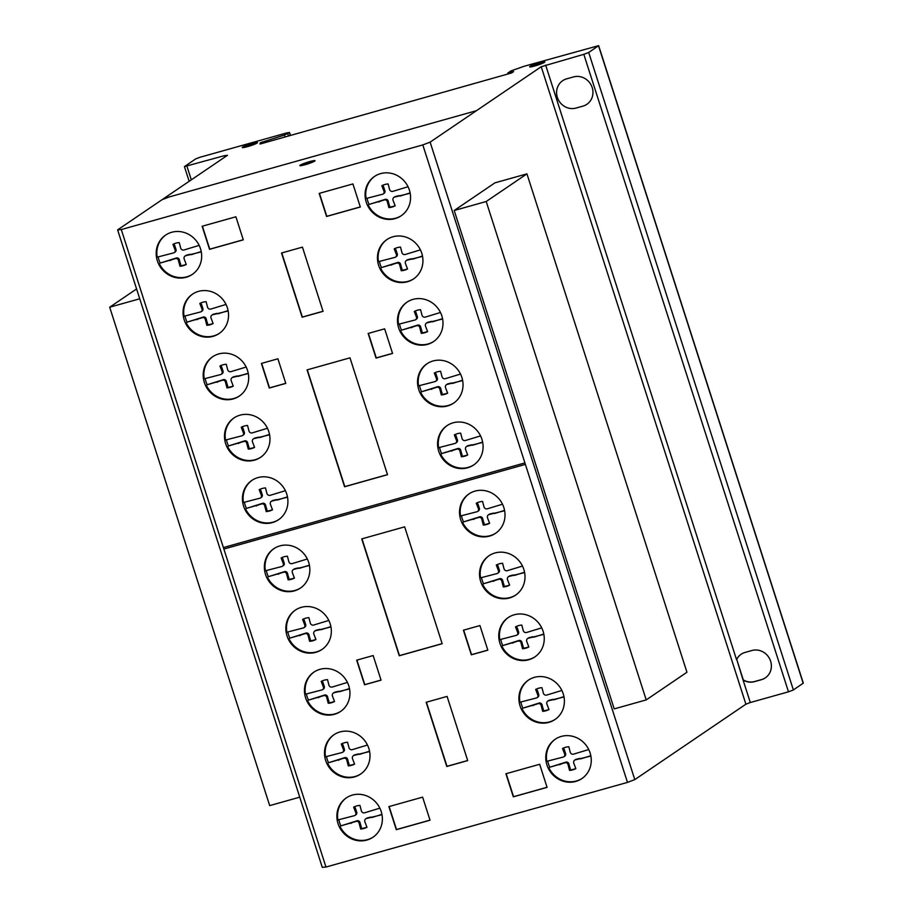 <?xml version="1.0" encoding="UTF-8"?>
<svg xmlns="http://www.w3.org/2000/svg" width="913" height="913" viewBox="0 0 913 913"><rect width="100%" height="100%" fill="white"/><g stroke="black" fill="none" stroke-linecap="round" stroke-linejoin="round"><path stroke-width="1.37" d="M136.585 288.953L109.686 307.213L139.735 298.779M299.749 797.163L269.7 805.608L109.686 307.213M526.938 173.858L486.207 201.511L454.206 210.492L494.937 182.84L526.938 173.858L686.953 672.253L646.221 699.906L486.207 201.511M646.221 699.906L614.221 708.887L454.206 210.492M257.112 143.033A7.989 0.833 162.2 0 1 247.56 146.628A7.989 0.833 162.2 0 1 242.265 147.507A7.989 0.833 162.2 0 1 242.618 147.107A7.989 0.833 162.2 0 1 250.904 143.877A7.989 0.833 162.2 0 1 257.466 142.622A7.989 0.833 162.2 0 1 257.112 143.033M251.429 144.003L244.718 146.719L254.773 143.683L251.429 144.003M532.108 66.17A7.989 0.833 -17.8 0 0 530.567 66.911M534.904 65.941A7.989 0.833 162.2 0 1 529.608 66.809A7.989 0.833 162.2 0 1 529.962 66.409A7.989 0.833 162.2 0 1 539.515 62.814A7.989 0.833 162.2 0 1 544.81 61.936A7.989 0.833 162.2 0 1 534.904 65.941M542.128 62.997L538.773 63.317L532.062 66.033L542.128 62.997M315.031 160.779A7.989 0.833 162.2 0 1 307.042 164.146A7.989 0.833 162.2 0 1 299.829 165.584A7.989 0.833 162.2 0 1 299.841 165.515A7.989 0.833 162.2 0 1 307.498 162.252A7.989 0.833 162.2 0 1 315.031 160.711A7.989 0.833 162.2 0 1 315.031 160.779M165.915 234.892A23.761 22.266 -124.2 0 0 159.992 241.294A23.761 22.266 -124.2 0 0 157.207 257.146L173.31 252.981A2.442 2.294 -124.2 0 0 174.988 249.648L172.934 244.364A17.233 16.149 55.8 0 1 179.245 242.596L180.66 248.062A2.659 2.488 -124.2 0 0 184.015 249.968L199.148 245.369M158.154 256.884A23.761 22.266 -124.2 0 0 160.209 263.058L176.026 258.094A2.431 2.283 55.8 0 1 179.393 260L180.842 265.637A17.233 16.149 -124.2 0 0 186.195 264.336M201.294 251.885L185.818 255.697A2.636 2.477 -124.2 0 0 184.175 259.007L186.263 264.473A17.233 16.149 55.8 0 1 179.964 266.242L178.503 260.593A2.431 2.283 -124.2 0 0 175.136 258.699L160.209 263.058M159.33 263.663A23.761 22.266 -124.2 0 0 192.597 274.208M198.52 267.794A23.761 22.266 55.8 0 1 192.266 274.436A23.761 22.266 55.8 0 1 163.61 271.024A23.761 22.266 55.8 0 1 159.33 241.751A23.761 22.266 55.8 0 1 165.584 235.109A23.761 22.266 55.8 0 1 199.262 245.597A23.761 22.266 55.8 0 1 198.52 267.794M192.78 293.963A23.761 22.266 -124.2 0 0 186.857 300.377A23.761 22.266 -124.2 0 0 184.072 316.218L200.175 312.052A2.442 2.294 -124.2 0 0 201.853 308.72L199.81 303.436A17.233 16.149 55.8 0 1 206.11 301.667L207.525 307.133A2.659 2.488 -124.2 0 0 210.88 309.051L226.013 304.44M185.019 315.955A23.761 22.266 -124.2 0 0 187.074 322.141L202.891 317.165A2.431 2.283 55.8 0 1 206.258 319.071L207.708 324.708A17.233 16.149 -124.2 0 0 213.06 323.407M228.159 310.956L212.683 314.768A2.636 2.477 -124.2 0 0 211.04 318.078L213.128 323.544A17.233 16.149 55.8 0 1 206.829 325.313L205.368 319.676A2.431 2.283 -124.2 0 0 202.013 317.77L187.074 322.141M186.195 322.734A23.761 22.266 -124.2 0 0 219.462 333.279M225.385 326.877A23.761 22.266 55.8 0 1 219.131 333.507A23.761 22.266 55.8 0 1 190.475 330.107A23.761 22.266 55.8 0 1 186.195 300.822A23.761 22.266 55.8 0 1 192.449 294.191A23.761 22.266 55.8 0 1 226.127 304.68A23.761 22.266 55.8 0 1 225.385 326.877M212.923 356.561A23.761 22.266 -124.2 0 0 207 362.963A23.761 22.266 -124.2 0 0 204.215 378.804L220.318 374.638A2.442 2.294 -124.2 0 0 221.996 371.317L219.942 366.022A17.233 16.149 55.8 0 1 226.253 364.253L227.668 369.719A2.659 2.488 -124.2 0 0 231.023 371.637L246.156 367.037M205.163 378.541A23.761 22.266 -124.2 0 0 207.217 384.727L223.034 379.762A2.431 2.283 55.8 0 1 226.401 381.657L227.851 387.306A17.233 16.149 -124.2 0 0 233.203 385.994M248.302 373.543L232.826 377.354A2.636 2.477 -124.2 0 0 231.183 380.664L233.272 386.131A17.233 16.149 55.8 0 1 226.972 387.899L225.511 382.262A2.431 2.283 -124.2 0 0 222.144 380.356L207.217 384.727M206.338 385.32A23.761 22.266 -124.2 0 0 239.605 395.865M245.529 389.463A23.761 22.266 55.8 0 1 239.274 396.094A23.761 22.266 55.8 0 1 210.618 392.693A23.761 22.266 55.8 0 1 206.338 363.408A23.761 22.266 55.8 0 1 212.592 356.778A23.761 22.266 55.8 0 1 246.27 367.266A23.761 22.266 55.8 0 1 245.529 389.463M234.219 417.789A23.761 22.266 -124.2 0 0 228.296 424.191A23.761 22.266 -124.2 0 0 225.511 440.043L241.614 435.878A2.442 2.294 -124.2 0 0 243.292 432.545L241.249 427.25A17.233 16.149 55.8 0 1 247.549 425.481L248.964 430.947A2.659 2.488 -124.2 0 0 252.319 432.865L267.452 428.265M226.458 439.769A23.761 22.266 -124.2 0 0 228.512 445.955L244.33 440.99A2.431 2.283 55.8 0 1 247.697 442.896L249.146 448.534A17.233 16.149 -124.2 0 0 254.499 447.233M269.597 434.771L254.122 438.594A2.636 2.477 -124.2 0 0 252.479 441.903L254.567 447.359A17.233 16.149 55.8 0 1 248.268 449.128L246.807 443.49A2.431 2.283 -124.2 0 0 243.451 441.584L228.512 445.955M227.634 446.56A23.761 22.266 -124.2 0 0 260.901 457.105M266.824 450.691A23.761 22.266 55.8 0 1 260.57 457.322A23.761 22.266 55.8 0 1 231.913 453.921A23.761 22.266 55.8 0 1 227.634 424.636A23.761 22.266 55.8 0 1 233.888 418.006A23.761 22.266 55.8 0 1 267.566 428.494A23.761 22.266 55.8 0 1 266.824 450.691M252.159 480.215A23.761 22.266 -124.2 0 0 246.236 486.618A23.761 22.266 -124.2 0 0 243.451 502.47L259.554 498.304A2.442 2.294 -124.2 0 0 261.244 494.972L259.189 489.688A17.233 16.149 55.8 0 1 265.489 487.919L266.904 493.385A2.659 2.488 -124.2 0 0 270.259 495.291L285.404 490.692M244.399 502.207A23.761 22.266 -124.2 0 0 246.453 508.381L262.271 503.417A2.431 2.283 55.8 0 1 265.637 505.323L267.087 510.96A17.233 16.149 -124.2 0 0 272.439 509.659M287.538 497.208L272.063 501.02A2.636 2.477 -124.2 0 0 270.419 504.33L272.508 509.796A17.233 16.149 55.8 0 1 266.208 511.565L264.747 505.916A2.431 2.283 -124.2 0 0 261.392 504.022L246.453 508.381M245.574 508.986A23.761 22.266 -124.2 0 0 278.842 519.531M284.765 513.117A23.761 22.266 55.8 0 1 278.511 519.759A23.761 22.266 55.8 0 1 249.854 516.347A23.761 22.266 55.8 0 1 245.574 487.074A23.761 22.266 55.8 0 1 251.828 480.432A23.761 22.266 55.8 0 1 285.507 490.92A23.761 22.266 55.8 0 1 284.765 513.117M274.094 548.519A23.761 22.266 -124.2 0 0 268.171 554.921A23.761 22.266 -124.2 0 0 265.386 570.773L281.489 566.608A2.442 2.294 -124.2 0 0 283.167 563.275L281.113 557.98A17.233 16.149 55.8 0 1 287.424 556.211L288.839 561.678A2.659 2.488 -124.2 0 0 292.194 563.595L307.327 558.996M266.334 570.499A23.761 22.266 -124.2 0 0 268.388 576.685L284.205 571.721A2.431 2.283 55.8 0 1 287.572 573.615L289.022 579.264A17.233 16.149 -124.2 0 0 294.374 577.952M309.473 565.501L293.997 569.324A2.636 2.477 -124.2 0 0 292.354 572.622L294.443 578.089A17.233 16.149 55.8 0 1 288.143 579.858L286.682 574.22A2.431 2.283 -124.2 0 0 283.315 572.314L268.388 576.685M267.509 577.29A23.761 22.266 -124.2 0 0 300.776 587.824M306.7 581.421A23.761 22.266 55.8 0 1 300.445 588.052A23.761 22.266 55.8 0 1 271.789 584.651A23.761 22.266 55.8 0 1 267.509 555.366A23.761 22.266 55.8 0 1 273.763 548.736A23.761 22.266 55.8 0 1 307.441 559.224A23.761 22.266 55.8 0 1 306.7 581.421M295.572 609.952A23.761 22.266 -124.2 0 0 289.661 616.355A23.761 22.266 -124.2 0 0 286.876 632.207L302.968 628.041A2.442 2.294 -124.2 0 0 304.657 624.709L302.602 619.425A17.233 16.149 55.8 0 1 308.902 617.656L310.329 623.123A2.659 2.488 -124.2 0 0 313.684 625.04L328.817 620.429M287.812 631.944A23.761 22.266 -124.2 0 0 289.877 638.13L305.684 633.154A2.431 2.283 55.8 0 1 309.051 635.06L310.511 640.698A17.233 16.149 -124.2 0 0 315.864 639.397M330.951 626.946L315.487 630.757A2.636 2.477 -124.2 0 0 313.844 634.067L315.932 639.534A17.233 16.149 55.8 0 1 309.621 641.303L308.172 635.653A2.431 2.283 -124.2 0 0 304.805 633.759L289.877 638.13M288.987 638.723A23.761 22.266 -124.2 0 0 322.266 649.269M328.189 642.866A23.761 22.266 55.8 0 1 321.935 649.497A23.761 22.266 55.8 0 1 293.267 646.096A23.761 22.266 55.8 0 1 288.999 616.811A23.761 22.266 55.8 0 1 295.241 610.181A23.761 22.266 55.8 0 1 328.931 620.669A23.761 22.266 55.8 0 1 328.189 642.866M314.186 671.934A23.761 22.266 -124.2 0 0 308.263 678.336A23.761 22.266 -124.2 0 0 305.478 694.188L321.57 690.023A2.442 2.294 -124.2 0 0 323.259 686.69L321.205 681.406A17.233 16.149 55.8 0 1 327.516 679.637L328.931 685.104A2.659 2.488 -124.2 0 0 332.286 687.021L347.419 682.41M306.426 693.926A23.761 22.266 -124.2 0 0 308.48 700.111L324.298 695.135A2.431 2.283 55.8 0 1 327.653 697.041L329.114 702.679A17.233 16.149 -124.2 0 0 334.466 701.378M349.553 688.927L334.09 692.739A2.636 2.477 -124.2 0 0 332.446 696.048L334.535 701.515A17.233 16.149 55.8 0 1 328.235 703.284L326.774 697.635A2.431 2.283 -124.2 0 0 323.407 695.74L308.48 700.111M307.601 700.705A23.761 22.266 -124.2 0 0 340.869 711.25M346.792 704.847A23.761 22.266 55.8 0 1 340.538 711.478A23.761 22.266 55.8 0 1 311.881 708.077A23.761 22.266 55.8 0 1 307.601 678.793A23.761 22.266 55.8 0 1 313.844 672.162A23.761 22.266 55.8 0 1 347.533 682.65A23.761 22.266 55.8 0 1 346.792 704.847M334.238 734.554A23.761 22.266 -124.2 0 0 328.315 740.957A23.761 22.266 -124.2 0 0 325.53 756.797L341.633 752.632A2.442 2.294 -124.2 0 0 343.322 749.311L341.268 744.015A17.233 16.149 55.8 0 1 347.568 742.246L348.983 747.713A2.659 2.488 -124.2 0 0 352.338 749.63L367.483 745.031M326.477 756.535A23.761 22.266 -124.2 0 0 328.532 762.72L344.349 757.756A2.431 2.283 55.8 0 1 347.716 759.65L349.165 765.299A17.233 16.149 -124.2 0 0 354.518 763.987M369.617 751.536L354.141 755.348A2.636 2.477 -124.2 0 0 352.498 758.657L354.586 764.124A17.233 16.149 55.8 0 1 348.287 765.893L346.826 760.255A2.431 2.283 -124.2 0 0 343.471 758.349L328.532 762.72M327.653 763.314A23.761 22.266 -124.2 0 0 360.92 773.859M366.843 767.456A23.761 22.266 55.8 0 1 360.589 774.087A23.761 22.266 55.8 0 1 331.933 770.686A23.761 22.266 55.8 0 1 327.653 741.402A23.761 22.266 55.8 0 1 333.907 734.771A23.761 22.266 55.8 0 1 367.585 745.259A23.761 22.266 55.8 0 1 366.843 767.456M346.609 797.688A23.761 22.266 -124.2 0 0 340.686 804.102A23.761 22.266 -124.2 0 0 337.913 819.942L354.004 815.777A2.442 2.294 -124.2 0 0 355.693 812.444L353.639 807.16A17.233 16.149 55.8 0 1 359.939 805.392L361.365 810.858A2.659 2.488 -124.2 0 0 364.721 812.775L379.854 808.165M338.849 819.68A23.761 22.266 -124.2 0 0 340.914 825.866L356.721 820.901A2.431 2.283 55.8 0 1 360.087 822.796L361.548 828.433A17.233 16.149 -124.2 0 0 366.9 827.132M381.988 814.681L366.512 818.493A2.636 2.477 -124.2 0 0 364.88 821.803L366.969 827.269A17.233 16.149 55.8 0 1 360.658 829.038L359.208 823.4A2.431 2.283 -124.2 0 0 355.842 821.495L340.914 825.866M340.024 826.459A23.761 22.266 -124.2 0 0 373.303 837.004M379.215 830.602A23.761 22.266 55.8 0 1 372.972 837.232A23.761 22.266 55.8 0 1 344.304 833.831A23.761 22.266 55.8 0 1 340.024 804.547A23.761 22.266 55.8 0 1 346.278 797.916A23.761 22.266 55.8 0 1 379.968 808.404A23.761 22.266 55.8 0 1 379.215 830.602M555.492 739.051A23.761 22.266 -124.2 0 0 549.58 745.453A23.761 22.266 -124.2 0 0 546.796 761.305L562.887 757.139A2.442 2.294 -124.2 0 0 564.576 753.807L562.522 748.523A17.233 16.149 55.8 0 1 568.822 746.754L570.248 752.221A2.659 2.488 -124.2 0 0 573.604 754.127L588.737 749.527M547.743 761.043A23.761 22.266 -124.2 0 0 549.797 767.217L565.604 762.252A2.431 2.283 55.8 0 1 568.97 764.158L570.431 769.796A17.233 16.149 -124.2 0 0 575.783 768.495M590.871 756.044L575.407 759.856A2.636 2.477 -124.2 0 0 573.763 763.165L575.852 768.62A17.233 16.149 55.8 0 1 569.541 770.401L568.091 764.752A2.431 2.283 -124.2 0 0 564.725 762.857L549.797 767.217M548.907 767.822A23.761 22.266 -124.2 0 0 582.186 778.367M588.109 771.953A23.761 22.266 55.8 0 1 581.855 778.595A23.761 22.266 55.8 0 1 553.198 775.183A23.761 22.266 55.8 0 1 548.918 745.91A23.761 22.266 55.8 0 1 555.161 739.268A23.761 22.266 55.8 0 1 588.851 749.756A23.761 22.266 55.8 0 1 588.109 771.953M528.627 679.98A23.761 22.266 -124.2 0 0 522.715 686.382A23.761 22.266 -124.2 0 0 519.931 702.234L536.022 698.068A2.442 2.294 -124.2 0 0 537.711 694.736L535.657 689.441A17.233 16.149 55.8 0 1 541.957 687.672L543.383 693.138A2.659 2.488 -124.2 0 0 546.739 695.055L561.872 690.456M520.866 701.96A23.761 22.266 -124.2 0 0 522.932 708.146L538.738 703.181A2.431 2.283 55.8 0 1 542.105 705.076L543.566 710.725A17.233 16.149 -124.2 0 0 548.918 709.412M564.006 696.961L548.53 700.785A2.636 2.477 -124.2 0 0 546.898 704.083L548.987 709.549A17.233 16.149 55.8 0 1 542.676 711.318L541.226 705.681A2.431 2.283 -124.2 0 0 537.86 703.775L522.932 708.146M522.042 708.75A23.761 22.266 -124.2 0 0 555.321 719.284M561.244 712.882A23.761 22.266 55.8 0 1 554.99 719.512A23.761 22.266 55.8 0 1 526.322 716.112A23.761 22.266 55.8 0 1 522.053 686.827A23.761 22.266 55.8 0 1 528.296 680.196A23.761 22.266 55.8 0 1 561.986 690.685A23.761 22.266 55.8 0 1 561.244 712.882M508.484 617.382A23.761 22.266 -124.2 0 0 502.572 623.796A23.761 22.266 -124.2 0 0 499.788 639.636L515.879 635.471A2.442 2.294 -124.2 0 0 517.568 632.138L515.514 626.854A17.233 16.149 55.8 0 1 521.814 625.085L523.24 630.552A2.659 2.488 -124.2 0 0 526.596 632.469L541.729 627.859M500.735 639.374A23.761 22.266 -124.2 0 0 502.789 645.559L518.595 640.595A2.431 2.283 55.8 0 1 521.962 642.49L523.423 648.127A17.233 16.149 -124.2 0 0 528.775 646.826M543.863 634.375L528.399 638.187A2.636 2.477 -124.2 0 0 526.755 641.497L528.844 646.963A17.233 16.149 55.8 0 1 522.544 648.732L521.083 643.094A2.431 2.283 -124.2 0 0 517.717 641.188L502.789 645.559M501.899 646.153A23.761 22.266 -124.2 0 0 535.178 656.698M541.101 650.296A23.761 22.266 55.8 0 1 534.847 656.926A23.761 22.266 55.8 0 1 506.19 653.525A23.761 22.266 55.8 0 1 501.91 624.241A23.761 22.266 55.8 0 1 508.153 617.61A23.761 22.266 55.8 0 1 541.843 628.098A23.761 22.266 55.8 0 1 541.101 650.296M489.254 555.583A23.761 22.266 -124.2 0 0 483.331 561.986A23.761 22.266 -124.2 0 0 480.546 577.838L496.649 573.672A2.442 2.294 -124.2 0 0 498.338 570.34L496.284 565.056A17.233 16.149 55.8 0 1 502.584 563.275L504.01 568.742A2.659 2.488 -124.2 0 0 507.354 570.659L522.498 566.06M481.493 577.575A23.761 22.266 -124.2 0 0 483.548 583.749L499.365 578.785A2.431 2.283 55.8 0 1 502.732 580.691L504.181 586.329A17.233 16.149 -124.2 0 0 509.534 585.028M524.633 572.577L509.157 576.388A2.636 2.477 -124.2 0 0 507.525 579.698L509.614 585.153A17.233 16.149 55.8 0 1 503.303 586.922L501.853 581.284A2.431 2.283 -124.2 0 0 498.487 579.39L483.548 583.749M482.669 584.354A23.761 22.266 -124.2 0 0 515.936 594.899M521.859 588.486A23.761 22.266 55.8 0 1 515.617 595.128A23.761 22.266 55.8 0 1 486.949 591.715A23.761 22.266 55.8 0 1 482.669 562.431A23.761 22.266 55.8 0 1 488.923 555.8A23.761 22.266 55.8 0 1 522.601 566.288A23.761 22.266 55.8 0 1 521.859 588.486M469.248 493.728A23.761 22.266 -124.2 0 0 463.325 500.13A23.761 22.266 -124.2 0 0 460.551 515.982L476.643 511.816A2.442 2.294 -124.2 0 0 478.332 508.484L476.278 503.2A17.233 16.149 55.8 0 1 482.578 501.431L484.004 506.898A2.659 2.488 -124.2 0 0 487.359 508.803L502.492 504.204M461.487 515.719A23.761 22.266 -124.2 0 0 463.553 521.894L479.359 516.929A2.431 2.283 55.8 0 1 482.726 518.835L484.187 524.473A17.233 16.149 -124.2 0 0 489.539 523.172M504.627 510.721L489.151 514.533A2.636 2.477 -124.2 0 0 487.519 517.842L489.608 523.297A17.233 16.149 55.8 0 1 483.297 525.078L481.847 519.429A2.431 2.283 -124.2 0 0 478.48 517.534L463.553 521.894M462.663 522.498A23.761 22.266 -124.2 0 0 495.942 533.044M501.853 526.63A23.761 22.266 55.8 0 1 495.611 533.272A23.761 22.266 55.8 0 1 466.942 529.86A23.761 22.266 55.8 0 1 462.663 500.586A23.761 22.266 55.8 0 1 468.917 493.944A23.761 22.266 55.8 0 1 502.607 504.433A23.761 22.266 55.8 0 1 501.853 526.63M447.324 425.424A23.761 22.266 -124.2 0 0 441.401 431.826A23.761 22.266 -124.2 0 0 438.617 447.678L454.72 443.513A2.442 2.294 -124.2 0 0 456.409 440.18L454.354 434.896A17.233 16.149 55.8 0 1 460.654 433.127L462.081 438.594A2.659 2.488 -124.2 0 0 465.425 440.5L480.569 435.9M439.564 447.416A23.761 22.266 -124.2 0 0 441.618 453.59L457.436 448.625A2.431 2.283 55.8 0 1 460.803 450.531L462.252 456.169A17.233 16.149 -124.2 0 0 467.604 454.868M482.703 442.417L467.228 446.229A2.636 2.477 -124.2 0 0 465.596 449.538L467.684 455.005A17.233 16.149 55.8 0 1 461.373 456.774L459.924 451.125A2.431 2.283 -124.2 0 0 456.557 449.23L441.618 453.59M440.739 454.195A23.761 22.266 -124.2 0 0 474.007 464.74M479.93 458.337A23.761 22.266 55.8 0 1 473.687 464.968A23.761 22.266 55.8 0 1 445.019 461.567A23.761 22.266 55.8 0 1 440.739 432.283A23.761 22.266 55.8 0 1 446.993 425.641A23.761 22.266 55.8 0 1 480.672 436.14A23.761 22.266 55.8 0 1 479.93 458.337M427.273 363.591A23.761 22.266 -124.2 0 0 421.35 369.993A23.761 22.266 -124.2 0 0 418.565 385.845L434.668 381.68A2.442 2.294 -124.2 0 0 436.357 378.347L434.303 373.052A17.233 16.149 55.8 0 1 440.602 371.283L442.029 376.749A2.659 2.488 -124.2 0 0 445.373 378.667L460.517 374.068M419.512 385.571A23.761 22.266 -124.2 0 0 421.566 391.757L437.384 386.792A2.431 2.283 55.8 0 1 440.751 388.698L442.2 394.336A17.233 16.149 -124.2 0 0 447.553 393.035M462.651 380.573L447.176 384.396A2.636 2.477 -124.2 0 0 445.544 387.705L447.632 393.161A17.233 16.149 55.8 0 1 441.321 394.93L439.872 389.292A2.431 2.283 -124.2 0 0 436.505 387.386L421.566 391.757M420.688 392.362A23.761 22.266 -124.2 0 0 453.955 402.895M459.878 396.493A23.761 22.266 55.8 0 1 453.635 403.124A23.761 22.266 55.8 0 1 424.967 399.723A23.761 22.266 55.8 0 1 420.688 370.438A23.761 22.266 55.8 0 1 426.942 363.808A23.761 22.266 55.8 0 1 460.62 374.296A23.761 22.266 55.8 0 1 459.878 396.493M407.232 302.009A23.761 22.266 -124.2 0 0 401.309 308.411A23.761 22.266 -124.2 0 0 398.536 324.252L414.628 320.086A2.442 2.294 -124.2 0 0 416.317 316.765L414.262 311.47A17.233 16.149 55.8 0 1 420.562 309.701L421.989 315.168A2.659 2.488 -124.2 0 0 425.344 317.085L440.477 312.486M399.472 323.989A23.761 22.266 -124.2 0 0 401.537 330.175L417.344 325.211A2.431 2.283 55.8 0 1 420.71 327.105L422.171 332.754A17.233 16.149 -124.2 0 0 427.524 331.442M442.611 318.991L427.136 322.803A2.636 2.477 -124.2 0 0 425.504 326.112L427.592 331.579A17.233 16.149 55.8 0 1 421.281 333.348L419.832 327.71A2.431 2.283 -124.2 0 0 416.465 325.804L401.537 330.175M400.647 330.768A23.761 22.266 -124.2 0 0 433.926 341.314M439.838 334.911A23.761 22.266 55.8 0 1 433.595 341.542A23.761 22.266 55.8 0 1 404.927 338.141A23.761 22.266 55.8 0 1 400.647 308.856A23.761 22.266 55.8 0 1 406.901 302.226A23.761 22.266 55.8 0 1 440.591 312.714A23.761 22.266 55.8 0 1 439.838 334.911M387.18 239.389A23.761 22.266 -124.2 0 0 381.257 245.791A23.761 22.266 -124.2 0 0 378.473 261.643L394.576 257.477A2.442 2.294 -124.2 0 0 396.253 254.145L394.211 248.861A17.233 16.149 55.8 0 1 400.51 247.092L401.925 252.559A2.659 2.488 -124.2 0 0 405.281 254.476L420.414 249.865M379.42 261.38A23.761 22.266 -124.2 0 0 381.474 267.566L397.292 262.59A2.431 2.283 55.8 0 1 400.659 264.496L402.108 270.134A17.233 16.149 -124.2 0 0 407.46 268.833M422.559 256.382L407.084 260.194A2.636 2.477 -124.2 0 0 405.44 263.503L407.529 268.97A17.233 16.149 55.8 0 1 401.229 270.739L399.768 265.09A2.431 2.283 -124.2 0 0 396.413 263.195L381.474 267.566M380.595 268.16A23.761 22.266 -124.2 0 0 413.863 278.705M419.786 272.302A23.761 22.266 55.8 0 1 413.532 278.933A23.761 22.266 55.8 0 1 384.875 275.532A23.761 22.266 55.8 0 1 380.595 246.248A23.761 22.266 55.8 0 1 386.85 239.617A23.761 22.266 55.8 0 1 420.528 250.105A23.761 22.266 55.8 0 1 419.786 272.302M374.809 176.243A23.761 22.266 -124.2 0 0 368.886 182.657A23.761 22.266 -124.2 0 0 366.102 198.498L382.193 194.332A2.442 2.294 -124.2 0 0 383.882 191.011L381.828 185.716A17.233 16.149 55.8 0 1 388.139 183.947L389.554 189.413A2.659 2.488 -124.2 0 0 392.91 191.331L408.043 186.731M367.049 198.235A23.761 22.266 -124.2 0 0 369.103 204.421L384.921 199.456A2.431 2.283 55.8 0 1 388.276 201.351L389.737 207A17.233 16.149 -124.2 0 0 395.089 205.687M410.177 193.236L394.713 197.048A2.636 2.477 -124.2 0 0 393.069 200.358L395.158 205.824A17.233 16.149 55.8 0 1 388.858 207.593L387.397 201.956A2.431 2.283 -124.2 0 0 384.031 200.05L369.103 204.421M368.224 205.014A23.761 22.266 -124.2 0 0 401.492 215.559M407.415 209.157A23.761 22.266 55.8 0 1 401.161 215.788A23.761 22.266 55.8 0 1 372.504 212.387A23.761 22.266 55.8 0 1 368.224 183.102A23.761 22.266 55.8 0 1 374.467 176.471A23.761 22.266 55.8 0 1 408.157 186.96A23.761 22.266 55.8 0 1 407.415 209.157M750.303 702.531L788.49 691.814L583.818 54.335L541.226 66.717L430.126 142.131L422.81 144.916L121.292 229.562L117.617 229.871L322.289 867.35L325.964 867.042L627.482 782.395L634.797 779.611L745.898 704.197L750.303 702.531L743.102 680.105A15.43 14.46 -124.2 0 0 754.4 681.669L761.374 679.717A15.43 14.46 -124.2 0 0 770.618 661.195A15.43 14.46 -124.2 0 0 751.992 650.49L745.019 652.453A15.43 14.46 -124.2 0 0 736.517 659.585A15.43 14.46 55.8 0 1 741.116 654.279A15.43 14.46 55.8 0 1 745.019 652.453L751.992 650.49A15.43 14.46 55.8 0 1 769.773 659.06A15.43 14.46 55.8 0 1 765.277 677.891A15.43 14.46 55.8 0 1 761.374 679.717L754.4 681.669A15.43 14.46 55.8 0 1 743.102 680.105L736.734 659.437L743.319 679.957A15.43 14.46 -124.2 0 0 754.629 681.52L761.59 679.569A15.43 14.46 -124.2 0 0 765.391 677.811M741.23 654.199A15.43 14.46 -124.2 0 0 736.734 659.437M736.517 659.585L545.632 65.051M788.49 691.814L793.374 689.954L803.314 683.129L598.643 45.65L588.702 52.475L583.818 54.335M400.088 196.067L410.12 192.905M398.251 196.227L400.978 195.473M393.948 197.391L394.827 196.786A2.636 2.477 55.8 0 1 395.591 196.455L399.129 195.622M388.858 207.593L389.737 207M388.596 205.676L389.474 205.083M387.397 201.956L388.276 201.351M382.741 187.439L383.62 186.845L384.772 190.406A2.442 2.294 55.8 0 1 384.053 193.373L383.163 193.978M382.787 185.248L383.62 186.845M383.882 191.011L384.772 190.406M378.998 201.99L379.876 201.396M380.63 201.168L381.508 200.575M384.031 200.05L384.921 199.456M412.471 259.212L422.491 256.051M410.622 259.372L413.349 258.619M406.319 260.536L407.198 259.931A2.636 2.477 55.8 0 1 407.963 259.6L411.512 258.767M401.229 270.739L402.108 270.134M400.967 268.821L401.857 268.228M399.768 265.09L400.659 264.496M395.112 250.584L396.002 249.991L397.144 253.552A2.442 2.294 55.8 0 1 396.425 256.519L395.546 257.124M395.158 248.393L396.002 249.991M396.253 254.145L397.144 253.552M391.369 265.135L392.248 264.542M393.001 264.314L393.88 263.72M396.413 263.195L397.292 262.59M432.522 321.821L442.554 318.66M430.685 321.981L433.401 321.228M426.371 323.145L427.261 322.551A2.636 2.477 55.8 0 1 428.026 322.209L431.564 321.387M421.281 333.348L422.171 332.754M421.03 331.43L421.909 330.837M419.832 327.71L420.71 327.105M415.175 313.205L416.054 312.6L417.195 316.16A2.442 2.294 55.8 0 1 416.476 319.128L415.598 319.733M415.21 311.002L416.054 312.6M416.317 316.765L417.195 316.16M411.432 327.744L412.311 327.151M413.053 326.934L413.943 326.329M416.465 325.804L417.344 325.211M452.563 383.414L462.583 380.242M450.725 383.563L453.441 382.809M446.411 384.727L447.302 384.133A2.636 2.477 55.8 0 1 448.066 383.791L451.604 382.969M441.321 394.93L442.2 394.336M441.059 393.024L441.949 392.419M439.872 389.292L440.751 388.698M435.204 374.786L436.094 374.182L437.236 377.742A2.442 2.294 55.8 0 1 436.517 380.721L435.638 381.314M435.25 372.595L436.094 374.182M436.357 378.347L437.236 377.742M431.461 389.337L432.351 388.733M433.093 388.516L433.983 387.911M436.505 387.386L437.384 386.792M472.614 445.247L482.635 442.086M470.777 445.407L473.493 444.642M466.463 446.571L467.353 445.966A2.636 2.477 55.8 0 1 468.118 445.624L471.656 444.802M461.373 456.774L462.252 456.169M461.111 454.857L462.001 454.263M459.924 451.125L460.803 450.531M455.256 436.619L456.146 436.026L457.287 439.587A2.442 2.294 55.8 0 1 456.568 442.554L455.69 443.147M455.302 434.428L456.146 436.026M456.409 440.18L457.287 439.587M451.513 451.17L452.403 450.566M453.145 450.349L454.035 449.755M456.557 449.23L457.436 448.625M494.538 513.551L504.569 510.378M492.7 513.699L495.417 512.946M488.387 514.864L489.277 514.27A2.636 2.477 55.8 0 1 490.041 513.928L493.579 513.106M483.297 525.078L484.187 524.473M483.045 523.16L483.924 522.556M481.847 519.429L482.726 518.835M477.191 504.923L478.07 504.318L479.211 507.89A2.442 2.294 55.8 0 1 478.492 510.858L477.613 511.451M477.225 502.732L478.07 504.318M478.332 508.484L479.211 507.89M473.448 519.474L474.326 518.869M475.08 518.652L475.958 518.048M478.48 517.534L479.359 516.929M514.544 575.407L524.564 572.234M512.707 575.555L515.423 574.802M508.393 576.719L509.283 576.126A2.636 2.477 55.8 0 1 510.047 575.783L513.585 574.962M503.303 586.922L504.181 586.329M503.04 585.016L503.93 584.411M501.853 581.284L502.732 580.691M497.186 566.779L498.076 566.174L499.217 569.735A2.442 2.294 55.8 0 1 498.498 572.713L497.619 573.307M497.231 564.588L498.076 566.174M498.338 570.34L499.217 569.735M493.442 581.33L494.332 580.725M495.074 580.508L495.964 579.903M498.487 579.39L499.365 578.785M533.774 637.206L543.806 634.044M531.937 637.365L534.664 636.612M527.634 638.529L528.513 637.925A2.636 2.477 55.8 0 1 529.278 637.594L532.815 636.76M522.544 648.732L523.423 648.127M522.282 646.815L523.16 646.221M521.083 643.094L521.962 642.49M516.427 628.578L517.306 627.984L518.447 631.545A2.442 2.294 55.8 0 1 517.739 634.512L516.849 635.117M516.473 626.386L517.306 627.984M517.568 632.138L518.447 631.545M512.684 643.129L513.562 642.535M514.316 642.307L515.194 641.713M517.717 641.188L518.595 640.595M553.917 699.803L563.949 696.63M552.08 699.951L554.796 699.198M547.766 701.116L548.656 700.522A2.636 2.477 55.8 0 1 549.421 700.18L552.958 699.358M542.676 711.318L543.566 710.725M542.425 709.412L543.303 708.808M541.226 705.681L542.105 705.076M536.57 691.175L537.449 690.57L538.59 694.131A2.442 2.294 55.8 0 1 537.871 697.11L536.992 697.703M536.616 688.984L537.449 690.57M537.711 694.736L538.59 694.131M532.827 705.715L533.706 705.121M534.459 704.904L535.338 704.3M537.86 703.775L538.738 703.181M580.782 758.874L590.814 755.702M578.945 759.023L581.672 758.269M574.642 760.187L575.521 759.593A2.636 2.477 55.8 0 1 576.286 759.251L579.823 758.429M569.541 770.401L570.431 769.796M569.29 768.484L570.169 767.879M568.091 764.752L568.97 764.158M563.435 750.246L564.314 749.641L565.455 753.214A2.442 2.294 55.8 0 1 564.736 756.181L563.857 756.774M563.481 748.055L564.314 749.641M564.576 753.807L565.455 753.214M559.692 764.797L560.571 764.192M561.324 763.976L562.203 763.371M564.725 762.857L565.604 762.252M371.899 817.512L381.931 814.35M370.062 817.671L372.778 816.918M365.748 818.835L366.638 818.231A2.636 2.477 55.8 0 1 367.403 817.9L370.94 817.067M360.658 829.038L361.548 828.433M360.407 827.121L361.286 826.527M359.208 823.4L360.087 822.796M354.552 808.884L355.431 808.29L356.572 811.851A2.442 2.294 55.8 0 1 355.853 814.818L354.974 815.423M354.586 806.693L355.431 808.29M355.693 812.444L356.572 811.851M350.809 823.435L351.688 822.841M352.441 822.613L353.32 822.02M355.842 821.495L356.721 820.901M359.528 754.366L369.548 751.205M357.679 754.526L360.407 753.773M353.377 755.69L354.255 755.097A2.636 2.477 55.8 0 1 355.02 754.754L358.569 753.933M348.287 765.893L349.165 765.299M348.024 763.976L348.914 763.382M346.826 760.255L347.716 759.65M342.17 745.75L343.06 745.145L344.201 748.706A2.442 2.294 55.8 0 1 343.482 751.673L342.603 752.278M342.215 743.547L343.06 745.145M343.322 749.311L344.201 748.706M338.426 760.289L339.316 759.696M340.058 759.479L340.948 758.874M343.471 758.349L344.349 757.756M339.465 691.757L349.496 688.596M337.627 691.917L340.355 691.164M333.325 693.081L334.204 692.476A2.636 2.477 55.8 0 1 334.968 692.145L338.506 691.312M328.235 703.284L329.114 702.679M327.972 701.367L328.851 700.773M326.774 697.635L327.653 697.041M322.118 683.129L322.997 682.536L324.149 686.097A2.442 2.294 55.8 0 1 323.43 689.064L322.54 689.669M322.163 680.938L322.997 682.536M323.259 686.69L324.149 686.097M318.375 697.68L319.253 697.087M320.007 696.859L320.885 696.265M323.407 695.74L324.298 695.135M320.862 629.776L330.894 626.615M319.025 629.936L321.753 629.183M314.723 631.1L315.601 630.495A2.636 2.477 55.8 0 1 316.366 630.164L319.904 629.331M309.621 641.303L310.511 640.698M309.37 639.385L310.249 638.792M308.172 635.653L309.051 635.06M303.515 621.148L304.394 620.555L305.535 624.115A2.442 2.294 55.8 0 1 304.816 627.083L303.938 627.688M303.561 618.957L304.394 620.555M304.657 624.709L305.535 624.115M299.772 635.699L300.651 635.106M301.404 634.877L302.283 634.284M304.805 633.759L305.684 633.154M299.384 568.343L309.404 565.17M297.535 568.491L300.263 567.738M293.233 569.655L294.112 569.061A2.636 2.477 55.8 0 1 294.876 568.719L298.425 567.897M288.143 579.858L289.022 579.264M287.88 577.952L288.77 577.347M286.682 574.22L287.572 573.615M282.026 559.715L282.904 559.11L284.057 562.67A2.442 2.294 55.8 0 1 283.338 565.649L282.448 566.243M282.071 557.523L282.904 559.11M283.167 563.275L284.057 562.67M278.282 574.266L279.161 573.661M279.914 573.444L280.793 572.839M283.315 572.314L284.205 571.721M277.449 500.039L287.469 496.866M275.6 500.187L278.328 499.434M271.298 501.351L272.177 500.758A2.636 2.477 55.8 0 1 272.941 500.415L276.491 499.594M266.208 511.565L267.087 510.96M265.945 509.648L266.836 509.043M264.747 505.916L265.637 505.323M260.091 491.411L260.981 490.817L262.122 494.378A2.442 2.294 55.8 0 1 261.403 497.345L260.525 497.939M260.137 489.22L260.981 490.817M261.244 494.972L262.122 494.378M256.348 505.962L257.238 505.357M257.98 505.14L258.87 504.547M261.392 504.022L262.271 503.417M259.509 437.612L269.529 434.44M257.66 437.761L260.388 437.007M253.358 438.925L254.236 438.331A2.636 2.477 55.8 0 1 255.001 437.989L258.55 437.167M248.268 449.128L249.146 448.534M248.005 447.222L248.895 446.617M246.807 443.49L247.697 442.896M242.15 428.984L243.041 428.38L244.182 431.94A2.442 2.294 55.8 0 1 243.463 434.919L242.584 435.512M242.196 426.793L243.041 428.38M243.292 432.545L244.182 431.94M238.407 443.535L239.297 442.931M240.039 442.714L240.929 442.109M243.451 441.584L244.33 440.99M238.213 376.373L248.233 373.212M236.364 376.533L239.092 375.779M232.062 377.697L232.941 377.103A2.636 2.477 55.8 0 1 233.705 376.761L237.254 375.939M226.972 387.899L227.851 387.306M226.709 385.982L227.599 385.389M225.511 382.262L226.401 381.657M220.855 367.756L221.733 367.152L222.886 370.712A2.442 2.294 55.8 0 1 222.167 373.679L221.277 374.284M220.9 365.554L221.733 367.152M221.996 371.317L222.886 370.712M217.111 382.296L217.99 381.702M218.743 381.486L219.622 380.881M222.144 380.356L223.034 379.762M218.07 313.787L228.09 310.625M216.221 313.946L218.949 313.193M211.919 315.111L212.797 314.506A2.636 2.477 55.8 0 1 213.562 314.175L217.111 313.342M206.829 325.313L207.708 324.708M206.566 323.396L207.456 322.803M205.368 319.676L206.258 319.071M200.712 305.159L201.602 304.565L202.743 308.126A2.442 2.294 55.8 0 1 202.024 311.093L201.145 311.698M200.757 302.968L201.602 304.565M201.853 308.72L202.743 308.126M196.968 319.71L197.847 319.116M198.6 318.888L199.479 318.295M202.013 317.77L202.891 317.165M191.205 254.716L201.225 251.543M189.356 254.864L192.084 254.111M185.054 256.028L185.932 255.435A2.636 2.477 55.8 0 1 186.697 255.092L190.246 254.271M179.964 266.242L180.842 265.637M179.701 264.325L180.591 263.72M178.503 260.593L179.393 260M173.847 246.088L174.725 245.494L175.878 249.055A2.442 2.294 55.8 0 1 175.159 252.022L174.28 252.616M173.892 243.897L174.725 245.494M174.988 249.648L175.878 249.055M170.103 260.639L170.982 260.034M171.735 259.817L172.614 259.212M175.136 258.699L176.026 258.094M388.892 806.613L422.628 797.14L430.034 820.216L396.299 829.689L388.892 806.613M389.132 806.544L396.516 829.54L430.012 820.136M373.166 655.545L381.063 680.151L364.572 684.784L356.675 660.179L373.166 655.545M356.915 660.11L364.789 684.636L381.041 680.071M426.166 702.28L447.085 696.402L467.696 760.597L446.777 766.475L426.166 702.28M426.417 702.211L447.005 766.327L467.673 760.518M505.916 773.756L539.674 764.284L547.081 787.36L513.323 796.832L505.916 773.756M506.167 773.688L513.551 796.684L547.047 787.268M463.416 630.21L479.941 625.565L487.839 650.182L471.325 654.815L463.416 630.21M463.667 630.141L471.542 654.667L487.816 650.102M361.731 538.898L404.664 526.847L442.177 643.711L399.255 655.762L361.731 538.898M361.982 538.83L399.472 655.614L442.154 643.631M307.065 369.891L349.987 357.839L387.511 474.703L344.578 486.755L307.065 369.891M307.304 369.822L344.806 486.606L387.477 474.623M277.894 358.798L285.792 383.403L269.301 388.036L261.392 363.431L277.894 358.798M261.643 363.363L269.518 387.888L285.769 383.323M202.138 226.253L235.896 216.78L243.303 239.845L209.545 249.329L202.138 226.253M202.389 226.184L209.773 249.181L243.28 239.765M302.431 247.138L323.054 311.344L302.146 317.21L281.524 253.004L302.431 247.138M281.775 252.935L302.363 317.062L323.019 311.253M368.144 333.462L384.658 328.828L392.556 353.434L376.042 358.067L368.144 333.462M368.396 333.393L376.27 357.919L392.533 353.354M319.173 193.396L352.92 183.924L360.327 207L326.58 216.472L319.173 193.396M319.424 193.328L326.797 216.324L360.304 206.92M224.769 157.127L224.313 155.689L184.437 166.6L195.667 158.908L200.061 157.241L287.024 132.83L289.364 132.579L284.434 135.033L260.479 142.69L259.885 143.98L261.848 143.535L511.565 72.972L513.631 71.579L507.754 73.074L511.029 70.86L524.324 66.204L598.643 45.65M191.319 179.838L186.937 166.189M314.312 161.339A7.989 0.833 -17.8 0 0 308.058 162.879A7.989 0.833 -17.8 0 0 300.788 165.687M544.091 62.563A7.989 0.833 -17.8 0 0 542.413 62.86M117.617 229.871L227.497 155.278L224.313 155.689M256.747 143.261A7.989 0.833 -17.8 0 0 255.058 143.558M244.764 146.867A7.989 0.833 -17.8 0 0 243.223 147.598M627.482 782.395L422.81 144.916M325.964 867.042L121.292 229.562M290.186 135.124L289.364 132.579M288.36 135.638L287.732 133.686M284.936 136.596L284.434 135.033M262.476 143.33L262.065 142.051M260.707 143.877L260.353 142.77M508.039 73.964L507.754 73.074M803.2 683.289L598.529 45.81M793.374 689.954L588.702 52.475M745.898 704.197L541.226 66.717M634.797 779.611L430.126 142.131M223.868 549.044L525.386 464.397M223.388 547.56L524.907 462.914M566.596 78.86A15.43 14.46 -124.2 0 0 557.352 97.383A15.43 14.46 -124.2 0 0 575.989 108.088L582.951 106.125A15.43 14.46 -124.2 0 0 592.206 87.602A15.43 14.46 -124.2 0 0 573.569 76.909L566.596 78.86M532.302 65.747L535.646 65.428L542.128 62.997L538.773 63.317L532.302 65.747M529.962 66.409A7.989 0.833 -17.8 0 0 538.841 64.709A7.989 0.833 -17.8 0 0 542.824 62.004A7.989 0.833 -17.8 0 0 529.962 66.409M300.183 165.185A7.989 0.833 -17.8 0 0 309.062 163.484A7.989 0.833 -17.8 0 0 313.056 160.779A7.989 0.833 -17.8 0 0 300.183 165.185M244.946 146.445L248.302 146.126L254.773 143.683L251.429 144.003L244.946 146.445M242.618 147.107A7.989 0.833 -17.8 0 0 251.497 145.407A7.989 0.833 -17.8 0 0 255.48 142.702A7.989 0.833 -17.8 0 0 242.618 147.107M169.441 196.877L162.126 199.65M163.941 198.418L476.46 110.69M394.713 197.048L395.591 196.455M407.084 260.194L407.963 259.6M427.136 322.803L428.026 322.209M447.176 384.396L448.066 383.791M467.228 446.229L468.118 445.624M489.151 514.533L490.041 513.928M509.157 576.388L510.047 575.783M528.399 638.187L529.278 637.594M548.53 700.785L549.421 700.18M575.407 759.856L576.286 759.251M366.512 818.493L367.403 817.9M354.141 755.348L355.02 754.754M334.09 692.739L334.968 692.145M315.487 630.757L316.366 630.164M293.997 569.324L294.876 568.719M272.063 501.02L272.941 500.415M254.122 438.594L255.001 437.989M232.826 377.354L233.705 376.761M212.683 314.768L213.562 314.175M185.818 255.697L186.697 255.092M260.844 143.843L260.479 142.69M255.012 143.409L255.206 143.992M542.368 62.723L542.55 63.305M532.062 66.033L532.245 66.615M244.718 146.719L244.901 147.301M189.162 181.299L184.437 166.6M290.357 135.078L289.501 132.408"/></g></svg>
